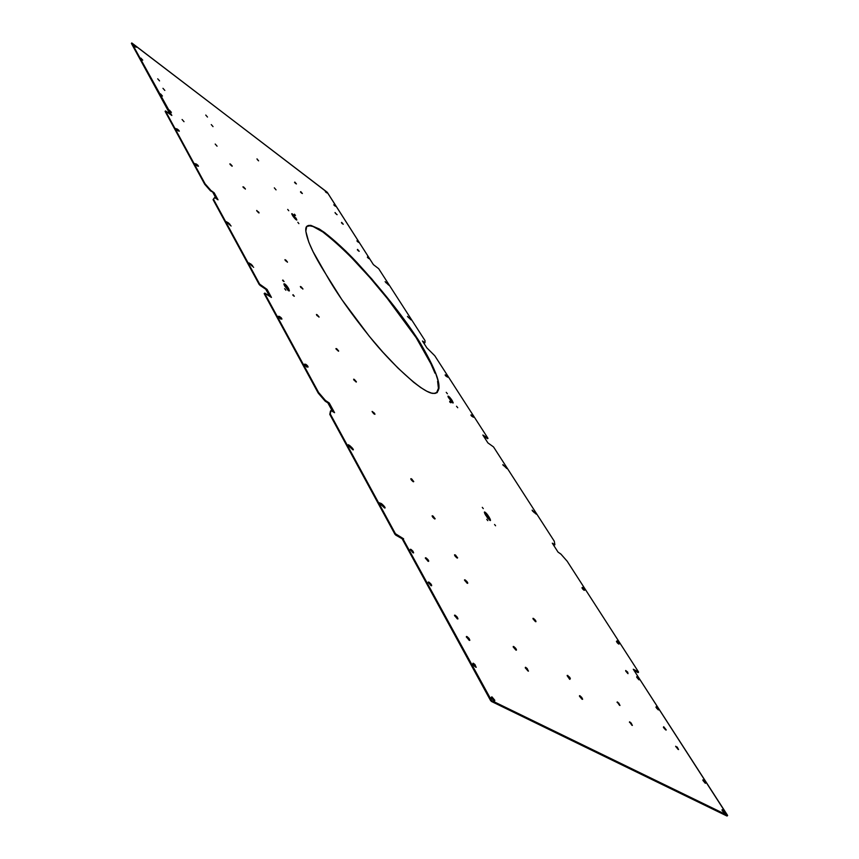<?xml version="1.0" encoding="UTF-8"?>
<svg xmlns="http://www.w3.org/2000/svg" width="859" height="859" viewBox="0 0 859 859"><rect width="100%" height="100%" fill="white"/><g stroke="black" fill="none" stroke-linecap="round" stroke-linejoin="round"><path stroke-width="1.29" d="M482.286 507.358L483.295 508.625L482.286 507.358M486.785 519.351L487.794 520.64L486.785 519.351M494.559 524.484L495.579 525.762L494.559 524.484M488.921 517.945L489.372 517.537L490.414 520.543L487.665 518.181L484.712 513.499L484.734 511.996L490.156 519.008L490.521 520.393L489.791 520.35L485.496 514.971L484.465 511.996C485.603 512.243 487.236 514.09 489.372 517.537L488.921 517.945L484.358 512.426L489.716 519.416M413.49 481.792L413.061 481.598C411.15 479.977 410.516 479.021 411.182 478.71L413.759 481.512L411.407 480.041L410.827 478.721L412.041 479.268L413.49 481.792L410.806 478.935L411.493 478.871L410.806 478.935L413.426 481.663M434.89 518.986L434.461 518.804C432.464 517.107 431.819 516.109 432.549 515.797L435.148 518.686L432.764 517.215L432.141 515.819L433.365 516.334L434.89 518.986L432.109 515.991L432.807 515.937L432.109 515.991L434.783 518.793M457.385 558.092L456.956 557.921C454.862 556.149 454.218 555.107 455.012 554.796L457.632 557.77L455.216 556.299L454.551 554.817L455.775 555.301L457.385 558.092L454.529 554.968L455.216 554.903L454.529 554.946L457.235 557.824M617.396 642.951L616.504 641.308L617.213 640.9L619.425 643.659L618.716 644.067L617.396 642.951L616.472 641.512L617.03 640.889L619.425 643.659L618.899 644.089L617.396 642.951M582.842 589.21L581.994 587.706L582.778 587.406L584.893 590.026L584.131 590.316L582.842 589.21L581.983 587.857L582.574 587.373L584.893 590.026L582.842 589.21M348.142 444.855L349.742 445.585L349.259 446.046L348.249 445.306L352.791 449.783L351.546 448.194L352.029 447.722L353.317 449.397L352.866 449.815L348.486 445.724L348.303 444.715L349.742 445.585L353.317 449.869L348.142 444.855M379.699 502.794L383.694 505.672L385.047 507.444L384.628 507.97L380.086 503.739L384.531 507.927L383.178 506.155L383.694 505.672L385.047 508.002L381.149 504.963L379.699 502.794M535.436 621.626L533.02 618.877L533.503 618.437L535.919 621.733L532.956 618.77L533.503 618.437L535.232 620.058L535.962 621.272L535.415 621.605L532.999 618.308L535.436 621.626M467.199 583.261L464.687 580.405L465.202 579.932L467.672 583.336L464.515 580.233L465.202 579.932L467.028 581.65L467.747 582.896L467.06 583.186L464.579 579.793L467.199 583.261M638.881 679.748L636.744 677.289L638.881 679.748M639.01 679.834L636.702 676.709L638.634 678.288L639.01 679.834M428.158 561.314L425.592 558.393L426.118 557.91L428.62 561.356L425.345 558.178L426.118 557.91L428.007 559.671L428.705 560.927L427.943 561.206L425.43 557.749L428.158 561.314M413.093 552.842L410.505 549.9L411.031 549.416L413.555 552.885L410.237 549.663L411.031 549.416L412.943 551.199L413.619 552.82L412.846 552.724L410.323 549.245L413.093 552.842M627.897 673.585L625.728 671.094L627.897 673.585M628.015 673.66L625.696 670.503L627.661 672.103L628.015 673.66M469.272 640.342L466.512 637.099L467.071 636.605L469.723 640.385L466.33 637.013L467.071 636.605L469.057 638.441L469.841 640.266L469.089 640.256L466.437 636.465L469.272 640.342M528.027 671.029L525.343 667.894L525.88 667.422L528.478 671.104L525.257 667.862L525.44 667.282L527.136 668.442L528.382 671.126L525.88 667.422L525.343 667.894L528.017 671.019M582.058 699.247L579.46 696.23L579.975 695.769L582.52 699.355L579.46 696.241L579.975 695.769L581.768 697.454L582.638 699.205L582.058 699.258L579.514 695.672L582.058 699.247M678.073 749.392L675.668 746.246L678.073 749.381M675.711 746.503L677.171 747.04L678.556 749.563L675.711 746.503M631.913 725.286L629.529 721.839L631.913 725.286M629.443 722.333L631.021 722.859L632.364 725.436L629.894 721.936L629.443 722.333M457.418 618.909L454.712 615.753L455.249 615.259L457.868 618.952L454.497 615.624L455.249 615.259L457.213 617.073L457.976 618.845L457.224 618.813L454.604 615.119L457.418 618.909M515.915 650.102L513.285 647.042L513.811 646.569L516.377 650.177L513.188 646.977L513.811 646.569L515.679 648.309L516.452 649.64L515.829 650.048L513.263 646.451L515.915 650.102M569.732 679.372L567.23 675.861L567.735 675.41L570.247 678.921L567.155 675.432L569.517 677.075L570.301 678.374L569.775 678.803L567.735 675.41L567.23 675.861L569.775 678.814M619.532 705.325L617.191 701.943L619.532 705.325M617.095 702.447L618.663 702.973L619.973 705.475L617.546 702.05L617.095 702.447M665.628 729.892L663.363 727.229L665.628 729.892M663.706 726.735L666.133 730.064L664.147 728.443L663.706 726.735L666.23 729.903L663.706 726.735M705.228 783.204L702.909 780.423L705.228 783.204M705.411 783.311L702.898 779.822L705.411 783.311L702.898 779.822L705.368 782.141L705.411 783.311M658.101 709.727L655.922 707.182L658.101 709.727M656.244 706.689L658.606 709.91L656.663 708.321L656.244 706.689L658.606 709.384L658.252 709.824L656.244 706.689M431.121 585.731L428.469 582.66L429.006 582.166L431.572 585.763L428.212 582.477L429.006 582.166L430.95 583.98L431.68 585.301L430.896 585.613L428.319 582.015L431.121 585.731M475.811 667.25L472.965 663.867L473.534 663.352L476.251 667.282L474.254 666.069L472.783 663.824L473.041 663.202L474.909 664.447L476.122 667.314L473.534 663.352L472.965 663.867L475.8 667.207M722.376 809.758L724.932 813.355L722.451 811.003L722.054 809.693L722.87 810.091L724.953 813.344L722.376 809.758M724.438 813.172L722.065 810.295L724.438 813.172M491.896 696.832L494.677 700.912L492.003 698.882L491.165 697.368L491.896 696.832L494.805 700.257L494.075 700.804L491.896 696.832L491.316 697.347L491.896 696.832M494.247 700.869L491.316 697.347L494.226 700.772M297.837 222.32L298.9 223.63L297.837 222.32M294.433 214.159L295.475 215.459L294.433 214.159M287.701 209.424L288.753 210.723L287.701 209.424M296.473 219.968L295.968 218.025L296.827 220.001C295.904 219.829 294.508 218.39 292.618 215.663L291.749 213.719L293.703 215.094L296.72 220.044L292.618 215.663L291.77 213.698L292.404 213.912L291.77 214.095L296.248 219.432M230.534 164.166L232.241 166.045L230.169 164.574L229.89 163.833L230.534 164.166L232.166 166.195L230.534 164.166M231.866 166.098L230.051 164.305L231.866 166.098M243.677 187.026L245.416 188.948L243.333 187.477L242.947 186.8L243.677 187.026L245.352 189.109L243.677 187.026M258.398 212.624L256.777 210.487L258.784 212.871L256.83 210.927L258.731 212.119L259.064 212.946L258.398 212.624L256.691 210.476L258.398 212.624M407.456 316.38L411.085 319.945L407.456 316.38M385.122 281.645L388.676 285.124L385.122 281.645M276.05 189.882L274.322 187.853L276.05 189.882M217.069 146.18L215.201 144.044L217.069 146.18M358.557 251.011L357.344 249.786L358.557 251.011M357.58 249.389L359.212 251.333L357.58 249.389M368.565 258.419L367.373 257.228L368.565 258.419M367.588 256.809L369.22 258.752L367.588 256.809M171.403 112.346L169.438 110.135L171.403 112.346M184.019 121.688L182.087 119.508L184.019 121.688M178.812 130.31L179.295 131.18L177.663 130.622L175.848 128.549L178.812 130.31L179.284 131.191L178.006 130.793L175.837 128.56L178.812 130.31L178.726 131.051L176.041 129.075L177.126 128.947L178.812 130.31M197.946 165.325L198.461 166.259L196.818 165.744L194.939 163.597L197.946 165.325L198.45 166.259L197.173 165.916L194.929 163.607L197.946 165.325L197.903 166.152L195.111 164.112L196.228 163.94L197.946 165.325M159.549 80.907L157.702 78.824L159.549 80.907M207.491 117.06L205.752 115.063L207.491 117.06M336.46 214.31L335.042 212.538L336.46 214.31M335.278 213.107L337.115 214.686L335.278 213.107M295.754 183.611L294.551 182.441L295.754 183.611M294.82 182.065L296.419 183.944L294.82 182.065M164.831 90.431L162.952 88.316L164.831 90.431M213.032 126.627L211.26 124.598L213.032 126.627M258.591 160.837L256.981 158.861L258.591 160.837M301.713 193.211L300.478 191.997L301.713 193.211M300.747 191.621L302.368 193.533L300.747 191.621M342.591 223.898L341.463 222.782L342.591 223.898M341.667 222.363L343.256 224.253L341.667 222.363M358.074 242.088L356.947 240.95L358.074 242.088M357.14 240.531L358.74 242.431L357.14 240.531M142.744 60.162L140.919 58.111L142.744 60.162M162.448 96.036L160.526 93.878L162.448 96.036M334.87 205.935L333.861 204.936L334.87 205.935M334.022 204.496L335.568 206.321L334.022 204.496M134.541 45.366L136.184 47.266L134.541 45.366M135.507 46.977L134.208 45.731L135.507 46.977M325.486 191.192L327.011 192.985L325.486 191.192M326.302 192.588L325.346 191.632L326.302 192.588M446.229 392.327L447.41 393.776L446.229 392.327M449.687 401.336L450.878 402.807L449.687 401.336M450.223 402.431L449.708 401.894L450.223 402.431M456.537 406.264L457.729 407.724L456.537 406.264M282.847 280.013L284.071 281.569L282.847 280.013M283.588 281.355L282.568 280.345L283.588 281.355M284.651 288.656L285.886 290.235L284.651 288.656M293.08 294.691L294.315 296.258L293.08 294.691M293.842 296.054L292.79 295.013L293.842 296.054M289 290.954L288.764 288.839L289.322 290.911L287.894 290.245L284.039 284.683L284.05 283.76L284.984 284.071L288.012 287.529L289.397 290.75L288.356 290.621L284.565 285.832L284.018 283.781C285.285 283.932 286.863 285.618 288.764 288.839L288.882 290.406M452.79 402.935L452.285 400.756L453.133 402.978L452.124 402.452L448.237 397.159L447.99 396.16L448.656 396.321L451.469 399.489L453.198 402.699L452.521 402.764L448.033 396.106C449.01 396.332 450.417 397.889 452.285 400.756L452.543 402.27M285.618 259.955L287.475 262.038L285.317 260.556L284.952 259.654L286.111 260.341L287.421 262.22L285.618 259.955M301.026 286.766L302.937 288.903L300.757 287.432L300.36 286.487L301.53 287.153L302.883 289.107L301.026 286.766M317.121 314.738L319.076 316.95L316.864 315.478L316.445 314.48L317.121 314.738L319.022 317.154L317.121 314.738M226.604 221.719L231.103 226.024L226.604 221.719M249.035 262.897L253.663 267.332L249.035 262.897M445.767 375.984L445.145 374.9L446.089 375.007L447.904 377.047L445.767 375.984L445.123 374.964L445.853 374.921L447.872 377.112L445.767 375.984M471.559 416.1L470.872 415.004L471.816 414.983L473.685 417.087L471.559 416.1L470.872 415.026L471.58 414.897L473.653 417.173L471.559 416.1M281.301 317.851L281.924 319.086L280.324 318.861L278.155 316.348L281.301 317.851L281.945 319.054L280.678 318.99L278.176 316.316L279.422 316.413L278.992 316.853L280.861 318.292L281.301 317.851L281.43 319.076L278.241 316.767L279.422 316.413L281.301 317.851M307.436 365.676L308.102 367.029L306.523 366.9L304.258 364.28L305.879 364.356L307.436 365.676L308.134 366.965L306.878 367.018L304.301 364.216L305.525 364.237L305.063 364.688L306.985 366.127L307.436 365.676L307.619 367.051L304.322 364.646L305.525 364.237L307.436 365.676M536.209 514.176L532.129 510.128L536.209 514.176M506.821 468.542L502.848 464.612L506.821 468.542M372.183 411.708L374.964 414.081L374.256 414.102L372.151 411.418L374.417 413.125L374.921 414.306L373.729 413.705L372.119 411.654M354.316 379.42L356.388 381.793L354.112 380.322L353.64 379.195L354.316 379.42L356.345 382.019L353.693 379.517L356.109 382.019L354.316 379.42M336.621 348.657L338.639 350.955L336.395 349.473L335.901 348.614L336.621 348.657L338.596 351.17L336.019 348.765L338.36 351.159L336.621 348.657M424.969 342.73L423.82 342.569L424.969 342.73L425.022 340.604L378.69 268.706L373.397 264.626L327.15 192.201L131.706 42.971L171.832 115.46L165.497 111.058L205.043 183.751L210.895 190.451L214.181 192.813L218.025 199.825L214.771 197.549L213.462 199.213L259.643 284.114L267.063 289.397L271.455 297.418L264.593 293.209L318.592 392.477L325.647 400.681L329.255 402.989L334.57 412.696L331.016 410.527L330.253 413.92L395.43 533.729L403.623 538.818L402.785 538.518L491.552 700.536L727.573 815.363L633.276 669.247L638.441 671.824L567.198 561.26L560.82 554.001L558.039 552.112L552.305 543.178L554.882 544.767L554.259 541.17L493.528 446.927L487.901 442.9L482.833 435.019L487.901 438.197L434.794 355.776L426.891 347.895L422.467 341.012L424.926 342.741L425.022 340.604L378.69 268.706L373.397 264.626L327.386 192.491L132.028 43.111L131.395 43.422L170.125 114.279L131.706 42.961M433.183 393.433L433.172 393.433C422.048 392.971 389.256 361.338 370.648 337.92C350.977 313.535 336.17 292.468 326.205 274.708L313.052 251.633L308.843 242.313L305.815 231.243L306.695 226.626L308.274 225.487L310.818 225.348L319.28 228.977L325.174 232.993L345.758 251.032L371.689 278.831L398.791 312.375L419.847 342.376L431.443 363.572L435.577 373.031L438.24 381.364L439.035 388.161L437.199 392.574L434.944 393.454L431.551 393.111L426.859 391.253L420.803 387.613L413.684 382.309L398.028 368.124L382.899 352.179L369.241 336.213L341.882 299.641L325.808 274.042C313.449 254.511 306.77 239.972 305.783 230.427L305.783 230.427C305.149 223.469 311.141 223.974 323.768 231.962C334.677 240.37 345.705 250.506 356.861 262.382C381.417 289.258 401.357 314.276 416.679 337.415L416.153 337.651L430.907 363.797L435.008 373.225M165.121 111.326L204.657 184.159L210.509 190.859L214.267 192.964L213.032 192.77L216.167 198.515L213.419 192.362L218.025 199.825L214.664 197.549L213.064 199.621L259.214 284.544L265.914 289.343L259.976 285.338L260.406 284.909L267.063 289.397L265.85 289.408L269.608 296.291L265.85 289.408L266.269 288.978L270.499 296.892L271.455 297.418L264.873 293.112L264.164 293.638L318.131 392.939L325.185 401.142L328.063 402.989L325.475 401.368L325.937 400.906L324.895 400.852L318.378 393.282L318.839 392.821L325.357 400.391L324.895 400.852L325.357 400.391L329.255 402.989L327.977 403.075L332.54 411.429L327.977 403.075L328.439 402.613L333.432 411.987L334.57 412.696L330.94 410.538L329.781 414.382L394.915 534.223L402.388 538.894L395.827 535.168L396.343 534.685L403.623 538.818L402.27 539.001L490.704 700.74L727.122 815.964M214.267 197.957L213.064 199.621L213.462 199.213L259.643 284.114L259.214 284.544L260.406 284.909L259.214 284.544L213.064 199.621L214.664 197.549M330.468 410.999L329.781 414.382L330.253 413.92L395.43 533.729L394.915 534.223L395.827 535.168L396.343 534.685L395.43 533.729L394.915 534.223L329.781 414.382L330.93 410.548M424.947 342.741L422.467 341.012L426.891 347.895L434.794 355.776L487.901 438.197L482.833 435.019L487.901 442.9L493.528 446.927L554.259 541.17L554.893 544.756L554.313 545.078L553.679 544.681L554.731 544.703L552.305 543.178L558.039 552.112L561.067 554.248L567.198 561.26L638.441 671.824L637.958 672.565L634.629 670.686L638.119 672.586M487.976 438.423L484.208 436.555L487.601 438.691M307.554 226.304L309.852 225.831L313.063 226.518L322.759 231.93L336.223 242.818L350.311 256.347L369.896 277.586L387.269 298.417L416.153 337.651L416.679 337.415L418.601 340.325L418.075 340.551L418.161 339.638L416.153 337.651C394.839 306.566 360.619 261.383 322.759 231.93M437.596 381.267L438.434 388.311L436.576 392.724M532.333 510.772L534.556 512.855L534.964 512.479L532.333 510.772M503.084 465.267L505.64 466.942L503.084 465.267M445.22 375.254L447.432 377.112L445.853 374.921L445.22 375.254M471.204 415.251L473.234 417.206L471.204 415.251M283.921 284.146L288.356 289.258L283.921 284.146M447.99 396.504L451.909 401.121L447.99 396.504M257.26 159.538L258.57 160.816L257.26 159.538M616.461 641.362L616.998 640.9L616.461 641.362M616.762 641.297L619.006 643.853M581.983 587.846L582.563 587.373L581.983 587.846M582.348 587.781L584.496 590.23L582.134 587.76L582.574 587.373M318.378 393.282L318.592 392.477L318.378 393.282M264.164 293.638L264.593 293.209L318.592 392.477L318.131 392.939L264.164 293.638M250.549 263.767L250.13 264.185L252.17 266.118L252.578 265.689L250.549 263.767M228.097 222.61L227.699 223.018L229.664 224.897L230.072 224.478L228.097 222.61M131.47 43.337L171.832 115.46L165.798 111.079L165.143 111.445L165.476 110.94M210.766 191.063L210.648 190.193L210.766 191.063M210.648 190.193L210.262 190.601L204.85 184.427L205.237 184.019L210.648 190.193M204.85 184.427L205.043 183.751L204.85 184.427M165.143 111.445L204.657 184.159L165.143 111.445M387.742 283.814L385.841 282.632L387.742 283.814M410.119 318.56L408.175 317.368L410.119 318.56M292.404 213.912L295.625 218.379L292.404 213.912M491.509 701.481L492.089 700.955L491.08 699.902L490.5 700.429L491.509 701.481L726.961 816.018L727.584 815.631L726.961 816.018L727.466 815.599L492.089 700.955L491.509 701.481M638.559 672.21L637.958 672.565L638.409 672.168L633.276 669.247L727.584 815.631M402.27 539.001L490.5 700.429L491.08 699.902L402.785 538.518L402.27 539.001M381.321 503.46L380.805 503.943L383.178 506.155L383.694 505.672L381.321 503.46M349.742 445.585L349.259 446.046L351.546 448.194L352.029 447.722L349.742 445.585M619.006 644.014L616.579 641.276L617.03 640.889M433.172 393.433C446.841 392.66 434.01 366.396 419.847 342.376L419.31 342.591L419.847 342.376L418.601 340.325L418.075 340.551L419.31 342.591"/></g></svg>
